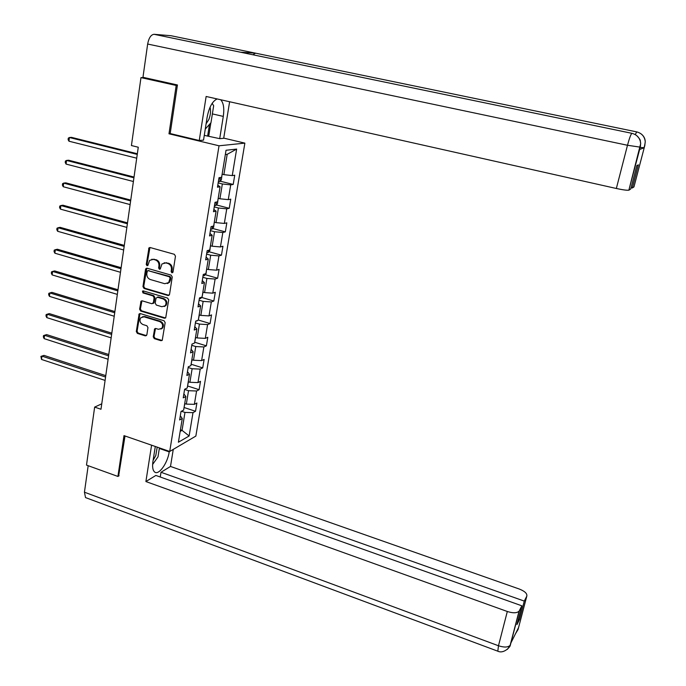 <?xml version="1.0" encoding="UTF-8"?>
<svg xmlns="http://www.w3.org/2000/svg" width="686" height="686" viewBox="0 0 686 686"><rect width="100%" height="100%" fill="white"/><g stroke="black" fill="none" stroke-linecap="round" stroke-linejoin="round"><path stroke-width="1.03" d="M171.903 272.822L173.009 272.05L175.47 256.187L174.347 254.3L150.14 247.535L148.982 247.835L146.255 264.402L147.027 265.705L147.85 265.482L149.625 260.363L153.381 259.368L155.379 259.934C157.934 260.963 159.118 262.952 158.946 265.902L158.638 267.943L159.418 269.246L160.258 269.015L161.982 263.956L165.841 262.901L167.856 263.475C170.428 264.504 171.62 266.502 171.44 269.469L171.123 271.51L171.903 272.822M164.117 262.798L168.619 263.252C171.191 264.281 172.383 266.279 172.195 269.238L171.877 271.287L172.735 272.608M147.816 265.482L147.036 264.187L146.255 264.402M151.735 259.265L156.159 259.728C158.706 260.749 159.889 262.738 159.718 265.688L159.409 267.72L160.232 269.041M153.227 336.809L154.316 338.652L160.978 340.71L162.239 340.342L165.163 322.634L164.057 320.774L140.33 313.588L139.129 313.914L136.3 331.561L137.38 333.396L145.338 335.866L146.864 334.837L147.953 327.582L146.864 325.747L142.902 324.529C139.944 322.874 139.249 320.602 140.836 317.712L144.051 316.829L159.666 321.571C162.608 323.175 163.328 325.43 161.827 328.337L158.483 329.306L155.868 328.508L154.633 328.86L153.227 336.809L153.99 336.5L155.087 338.344L162.128 340.462M123.995 435.627L117.915 476.444L86.496 465.099L94.651 407.098L100.988 409.259L138.272 147.233L131.429 145.543L140.973 77.612L176.191 85.458L168.988 133.796L219.023 145.792L169.716 451.474L123.995 435.627M167.967 295.503L169.536 294.431L172.246 276.99L171.123 275.12L147.07 268.217L145.526 269.306L142.962 286.619L144.06 288.472L167.967 295.503L169.056 295.306M168.687 299.936L165.703 317.867L164.451 318.235L140.707 311.058L139.61 309.215L141.033 301.171L142.225 300.845L151.838 303.718L153.381 302.655L154.118 297.767L153.012 295.915L142.98 292.948L142.456 291.13L143.288 290.907L167.573 298.076L168.687 299.936M219.023 145.792L244.868 143.125L195.853 436.082L169.716 451.474M184.062 407.493L195.519 411.266L196.891 402.999L194.37 404.346L196.582 390.994L199.103 389.699L200.492 381.339L197.971 382.599L200.209 369.094L202.722 367.893L204.128 359.438L201.615 360.613L203.871 346.962L206.392 345.838L207.807 337.298L205.294 338.378L207.584 324.581L210.088 323.552L211.528 314.908L209.016 315.903L211.331 301.943L213.835 301.008L215.293 292.279L212.78 293.171L215.121 279.056L217.625 278.216L219.091 269.384L216.587 270.19L218.945 255.912L221.458 255.175L222.941 246.24L220.438 246.943L222.83 232.511L225.325 231.868L226.826 222.83L224.331 223.43L226.749 208.836L229.244 208.295L230.762 199.154L228.267 199.652L230.71 184.886L233.206 184.448L234.741 175.204L232.245 175.599L236.644 149.076L226.028 150.268L221.621 177.297L219.006 177.708L217.462 187.209L220.077 186.746L217.788 185.186M195.519 411.266L192.998 412.646L189.13 435.979L178.403 442.23L182.27 418.511L179.638 419.952L181.01 411.48L183.642 410.074L185.863 396.499L183.231 397.846L184.62 389.279L187.252 387.959L189.49 374.23L186.858 375.491L188.264 366.83L190.897 365.604L193.16 351.721L190.536 352.887L191.96 344.123L194.584 342.991L196.882 328.954L194.249 330.026L195.69 321.168L198.314 320.13L200.638 305.922L198.005 306.899L199.463 297.938L202.087 296.995L204.437 282.632L201.813 283.515L203.279 274.443L205.903 273.611L208.278 259.076L205.654 259.857L207.146 250.682L209.77 249.944L212.163 235.247L209.547 235.924L211.056 226.637L213.672 226.011L216.099 211.142L213.483 211.708L215.01 202.319L217.625 201.795L220.077 186.746M184.594 389.442L188.53 390.711L186.335 404.105L184.706 403.574M186.335 404.105L194.37 404.346M188.53 390.711L196.582 390.994M185.863 396.499L183.874 393.893M188.161 367.499L192.123 368.751L189.902 382.291L188.264 381.768M189.902 382.291L197.971 382.599M192.123 368.751L200.209 369.094M189.49 374.23L187.467 371.735M191.763 345.315L195.75 346.55L193.512 360.244L191.857 359.721M193.512 360.244L201.615 360.613M195.75 346.55L203.871 346.962M193.16 351.721L191.111 349.328M195.407 322.892L199.42 324.101L197.156 337.941L195.493 337.435M197.156 337.941L205.294 338.378M199.42 324.101L207.584 324.581M196.882 328.954L194.798 326.673M199.094 300.211L203.142 301.394L200.844 315.397L199.172 314.9M200.844 315.397L209.016 315.903M203.142 301.394L211.331 301.943M200.638 305.922L198.52 303.761M202.824 277.273L206.889 278.439L204.574 292.596L202.893 292.107M204.574 292.596L212.78 293.171M206.889 278.439L215.121 279.056M204.437 282.632L202.284 280.583M206.589 254.086L210.688 255.218L208.347 269.538L206.649 269.058M208.347 269.538L216.587 270.19M210.688 255.218L218.945 255.912M208.278 259.076L206.092 257.139M210.405 230.625L214.529 231.731L212.163 246.214L210.448 245.751M212.163 246.214L220.438 246.943M214.529 231.731L222.83 232.511M212.163 235.247L209.95 233.429M214.264 206.898L218.414 207.987L216.021 222.633L214.298 222.17M216.021 222.633L224.331 223.43M218.414 207.987L226.749 208.836M216.099 211.142L213.843 209.444M218.165 182.905L222.35 183.959L219.923 198.777L218.191 198.331M219.923 198.777L228.267 199.652M222.35 183.959L230.71 184.886M236.644 149.076L227.195 154.316L223.868 174.647L222.118 174.21M223.868 174.647L232.245 175.599M177.365 85.458L176.191 85.458M144.617 77.664L140.973 77.612M117.915 476.444L119.081 475.767M223.73 138.126L244.868 143.125M101.76 403.822L94.651 407.098M227.195 154.316L225.334 154.539M180.427 429.805L182.047 430.354L184.971 412.432L181.43 411.257M180.161 431.417L182.047 430.354L189.13 435.979M184.971 412.432L192.998 412.646M182.27 418.511L180.307 415.81M220.12 181.164L233.206 184.448M216.339 204.942L229.244 208.295M212.591 228.455L225.325 231.868M208.887 251.711L221.458 255.175M205.208 274.7L217.625 278.216M201.573 297.432L213.835 301.008M198.331 320.028L210.088 323.552M194.713 342.254L206.392 345.838M191.12 364.24L202.722 367.893M187.578 385.978L199.103 389.699M168.988 133.796L170.685 133.667M149.942 247.492L147.036 264.187M146.83 268.175L143.743 286.379L144.84 288.223L168.73 295.254M170.102 278.079L169.322 276.775L148.219 270.696L147.396 270.919L146.821 273.594C146.65 276.527 147.833 278.499 150.363 279.536L164.751 283.712L168.687 282.598L170.102 278.079L170.865 277.847L170.085 276.535L169.322 276.775M148.185 270.687L170.085 276.535M167.375 283.558L169.451 282.358L170.531 279.991L169.776 280.231M170.865 277.847L170.531 279.991M141.933 300.794L140.39 308.949L141.488 310.784L165.575 318.004M152.918 303.504L154.153 302.397L154.89 297.518L153.793 295.666L143.768 292.699L142.98 292.948M143.228 290.898L143.768 292.699M161.879 306.719L165.206 305.759C166.784 302.818 166.072 300.528 163.079 298.899L157.523 297.252L155.971 298.324L155.233 303.212L156.339 305.064L161.879 306.719M164.237 306.531L165.961 305.493C167.538 302.552 166.835 300.262 163.843 298.633L163.079 298.899M157.214 297.201L158.294 296.995L163.843 298.633M155.516 328.448L153.99 336.5M160.927 329.083L162.582 328.037C164.091 325.138 163.371 322.892 160.43 321.288L159.666 321.571M142.491 316.743L144.832 316.546L160.43 321.288M140.021 313.528L137.08 331.269L138.169 333.096L146.461 335.617M221.99 175.024L221.372 179.818L219.726 181.584L218.371 181.61M137.337 153.758L71.507 137.363L69.423 137.509L68.96 141.205L136.711 158.183M218.851 178.677L219.511 178.694L220.266 177.511M137.243 154.419L69.423 137.509L68.283 138.169L68.103 139.644L68.96 141.205M206.092 123.823L208.844 119.518C210.559 114.999 210.971 110.883 210.07 107.162M212.146 103.363L213.663 105.747L210.971 122.743L205.268 129.071M153.115 460.323L155.782 455.538L157.205 447.143M159.418 447.907L158.003 456.842L152.618 464.482M212.368 113.902L223.293 116.406C224.416 108.362 223.55 102.814 220.703 99.744M217.145 98.947C212.428 101.116 209.093 107.213 207.129 117.246L203.528 140.124L199.249 140.51L206.134 96.477L616.345 188.487L627.493 145.269L147.653 44.041L142.962 77.295L177.434 84.97L170.179 133.547L199.249 140.51M223.293 116.406L219.709 138.658L223.696 138.298L229.621 101.751M204.282 135.356L219.709 138.658M644.9 145.132L633.958 186.918L632.321 187.981L631.069 187.698M147.653 44.041C148.836 37.91 150.971 34.66 154.058 34.3L240.889 52.29M252.885 54.777L255.501 53.165L170.986 35.715L154.058 34.3M170.986 35.715L171.509 35.818M635.253 134.593L636.719 131.892L255.501 53.165L240.46 52.205L631.883 133.316C637.071 134.696 640.004 138.015 640.673 143.254L640.338 146.855L628.865 190.176C626.995 190.442 622.819 189.876 616.345 188.487M632.321 187.981L638.374 164.829L636.84 165.626L630.726 189.01L629.019 190.116M639.669 149.479L644.18 147.722L640.21 147.421M212.446 103.826L212.317 103.106M210.842 122.88L208.758 136.06M207.618 136.154L209.479 124.398M644.043 147.756L644.677 145.321L644.18 147.722M636.848 131.918L636.719 131.892C641.796 133.247 644.634 136.488 645.243 141.616L644.814 145.286M155.302 446.475L152.935 461.472C152.181 466.789 152.729 470.287 154.582 471.968C158.629 475.758 167.616 463.247 169.219 451.885L169.305 451.328M151.58 445.188L145.895 481.555L155.859 475.441L521.849 605.815L519.251 610.874L510.341 645.106M160.241 477.002L160.996 472.285L170.497 466.446L519.336 589.051C524.919 591.281 527.397 593.664 526.779 596.22L524.275 601.09L160.996 472.285M173.266 449.39L170.497 466.446M145.895 481.555L507.314 611.492C512.991 613.284 516.901 613.19 519.036 611.2L519.251 610.874M86.496 497.942L85.527 497.582L84.438 492.205L88.177 465.708M521.849 605.815L516.944 624.577L519.405 619.698L524.275 601.09M517.012 630.7L517.973 629.679L518.479 627.767L510.95 642.842L510.333 645.123L507.4 649.35M118.627 476.033L125.015 435.987M519.405 619.698L518.324 619.312M152.618 464.491L153.758 462.861M515.563 633.607L518.059 629.508L526.779 596.22M218.088 198.966L217.479 203.691L215.833 205.5L214.478 205.551M134.027 177.048L68.626 160.224L66.542 160.438L66.079 164.091L133.393 181.507M214.95 202.653L216.244 202.07M133.924 177.785L66.542 160.438L65.41 161.056L65.23 162.513L66.079 164.091M214.221 222.624L213.629 227.289L211.983 229.141L210.628 229.227M130.752 200.089L65.77 182.845L63.687 183.119L63.232 186.729L130.108 204.582M130.632 200.904L63.687 183.119L62.572 183.694L62.392 185.134L63.232 186.729M210.405 246.025L209.822 250.63L208.175 252.517L206.829 252.637M127.51 222.873L62.949 205.217L60.865 205.551L60.419 209.127L126.859 227.4M127.382 223.765L60.865 205.551L59.759 206.083L59.579 207.515L60.419 209.127M206.632 269.161L206.057 273.705L204.411 275.626L203.065 275.781M124.303 245.408L60.154 227.349L58.078 227.752L57.633 231.285L123.651 249.978M124.166 246.377L58.078 227.752L56.981 228.241L56.801 229.656L57.633 231.285M201.873 297.081L200.689 298.487L199.343 298.667M202.13 296.772L203.022 292.142M121.13 267.703L57.392 249.25L55.317 249.713L54.88 253.211L120.47 272.299M120.985 268.74L55.317 249.713L54.228 250.167L54.057 251.565L54.88 253.211M197.559 320.431L195.664 321.305M198.443 319.342L199.326 314.943M117.992 289.758L54.657 270.927L52.582 271.442L52.145 274.906L117.332 294.388M117.829 290.864L52.582 271.442L51.51 271.862L51.339 273.242L52.145 274.906M194.807 341.671L195.647 337.478M114.888 311.573L51.947 292.373L49.881 292.948L49.452 296.369L114.219 316.237M114.716 312.756L49.881 292.948L48.817 293.325L48.646 294.697L49.452 296.369M191.205 363.752L192.011 359.773M111.818 333.156L49.272 313.596L47.205 314.231L46.777 317.618L111.149 337.864M111.638 334.408L47.205 314.231L46.151 314.574L45.979 315.92L46.777 317.618M187.638 385.592L188.41 381.819M108.774 354.516L46.614 334.596L44.556 335.291L44.136 338.644L108.105 359.25M108.585 355.837L44.556 335.291L43.51 335.591L46.614 334.596M44.136 338.644L43.347 336.937L43.51 335.591M184.114 407.192L184.86 403.617M105.773 375.654L43.998 355.391L41.94 356.128L41.52 359.447L105.095 380.413M105.575 377.034L41.94 356.128L40.903 356.403L43.998 355.391M41.52 359.447L40.903 356.403M172.195 269.238L171.44 269.469M168.619 263.252L167.856 263.475M166.604 262.687L165.841 262.901M159.409 267.72L158.638 267.943M159.718 265.688L158.946 265.902M156.159 259.728L155.379 259.934M154.161 259.162L153.381 259.368M149.376 248.452L148.588 248.649M171.877 271.287L171.123 271.51M144.84 288.223L144.06 288.472M143.743 286.379L142.962 286.619M146.315 269.084L145.526 269.306M148.999 270.473L148.219 270.696M165.215 317.952L164.451 318.235M141.488 310.784L140.707 311.058M140.39 308.949L139.61 309.215M141.479 301.651L140.69 301.909M154.153 302.397L153.381 302.655M154.89 297.518L154.118 297.767M153.793 295.666L153.012 295.915M158.294 296.995L157.523 297.252M155.096 329.246L154.333 329.546M144.832 316.546L144.051 316.829M146.109 335.565L145.338 335.866M138.169 333.096L137.38 333.396M137.08 331.269L136.3 331.561M139.592 314.351L138.804 314.625M161.733 340.402L160.978 340.71M155.087 338.344L154.316 338.652M219.769 181.541L220.429 177.485M218.868 178.531L219.511 178.694M639.626 149.634L640.33 146.873M640.227 147.147L627.493 145.269C629.379 138.255 630.846 134.267 631.883 133.316L632.012 133.341M84.438 492.205L498.482 645.758L507.314 611.492M159.332 448.455L169.219 451.885M497.822 651.194L498.482 645.758C504.099 647.575 507.983 647.43 510.135 645.329L510.35 644.977M215.876 205.448L216.433 202.036M214.975 202.499L215.61 202.662M212.025 229.09L212.48 226.294M208.218 252.465L208.578 250.279M204.454 275.583L204.711 273.988M200.732 298.436L200.895 297.424M197.054 321.039L197.122 320.602M149.771 247.637L148.982 247.835M146.684 268.303L145.895 268.526M169.451 282.358L168.687 282.598M141.813 300.914L141.033 301.171M153.827 303.118L153.055 303.384M143.22 290.89L142.456 291.13M165.961 305.493L165.206 305.759M155.396 328.568L154.633 328.86M162.582 328.037L161.827 328.337M139.918 313.639L139.129 313.914M644.677 145.321L645.26 141.933M645.243 141.616C645.14 138.555 643.802 136.008 641.247 133.976M640.69 143.58L628.865 190.176M640.673 143.254C639.746 140.51 641.882 141.059 636.754 135.631M519.036 611.2L510.135 645.329C511.447 645.2 504.382 654.573 497.582 651.108L85.527 497.582M518.239 628.239L515.649 633.427"/></g></svg>
